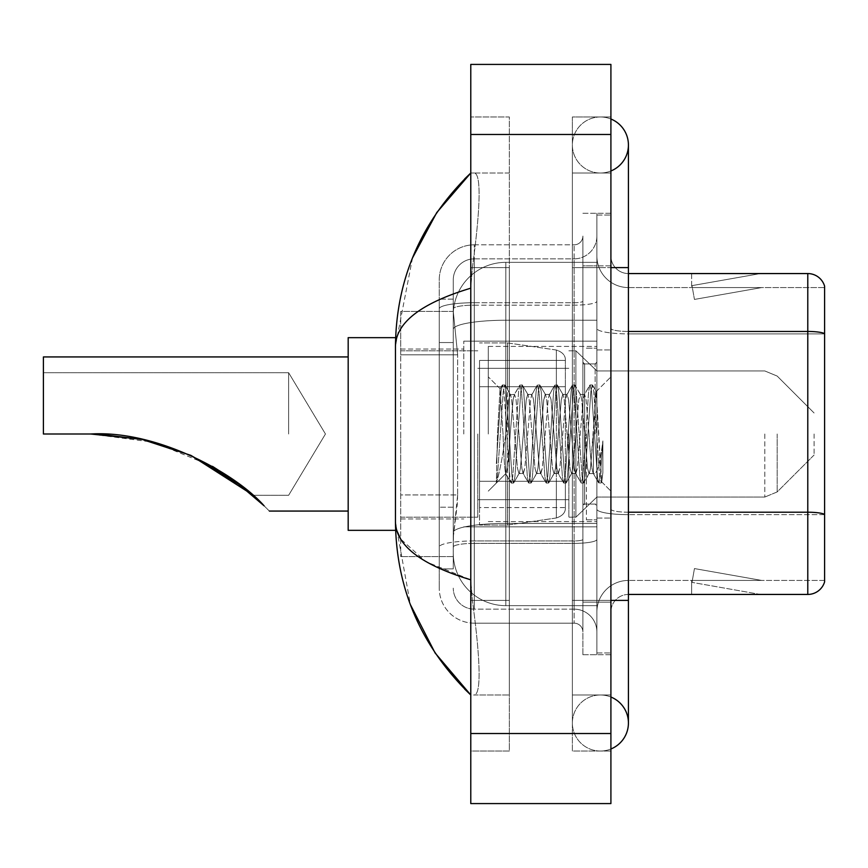 <?xml version="1.0" encoding="UTF-8"?>
<svg xmlns="http://www.w3.org/2000/svg" width="868" height="868" viewBox="0 0 868 868"><rect width="100%" height="100%" fill="white"/><g stroke="black" fill="none" stroke-linecap="round" stroke-linejoin="round"><path stroke-width="0.65" stroke-dasharray="4.34 3.25" d="M596.891 434L596.891 341.167L596.891 434M463.772 434L463.772 341.167L463.772 434M457.653 494.934L457.317 504.058L453.476 535.589L457.653 494.934L457.653 354.817L457.653 494.934L400.723 494.934L400.723 556.605L400.723 354.817L400.723 494.934L457.653 494.934M453.476 535.589L453.27 553.111A52.547 52.547 0 0 0 505.816 605.658L596.891 605.658L596.891 262.342L596.891 605.658L505.816 605.658L596.891 605.658L505.816 605.658L505.816 523.426A52.547 9.125 180 0 0 453.899 531.14A52.547 9.125 180 0 1 505.816 523.426L596.891 523.426L596.891 320.238L596.891 523.426L505.816 523.426L505.816 320.238L596.891 320.238L596.891 262.342L596.891 320.238L505.816 320.238L505.816 262.342L596.891 262.342L505.816 262.342A52.547 52.547 0 0 0 453.346 312.111L457.653 354.817L453.346 312.111A52.547 52.547 0 0 1 505.816 262.342L596.891 262.342L505.816 262.342A52.547 52.547 0 0 0 453.27 314.889L453.27 329.363L453.27 314.889A52.547 52.547 0 0 1 505.816 262.342L505.816 605.658A52.547 52.547 0 0 1 453.27 553.111L453.476 535.589M400.723 434L400.723 530.337L400.723 434M453.27 553.111L453.389 556.605L453.27 553.111A52.547 52.547 0 0 0 505.816 605.658A52.547 52.547 0 0 1 453.27 553.111L453.27 308.813L453.27 553.111A52.547 52.547 0 0 0 505.816 605.658A52.547 52.547 0 0 1 453.27 553.111M453.389 556.605L400.723 556.605L453.389 556.605M453.389 311.395L400.723 311.395L400.723 354.817L400.723 311.395L453.389 311.395M600.396 694.986A28.026 28.026 0 0 0 572.37 723.011A28.026 28.026 0 0 0 610.909 748.986A28.026 28.026 0 0 1 600.396 751.037A28.026 28.026 0 0 0 610.909 748.986A28.026 28.026 0 0 1 572.37 723.011A28.026 28.026 0 0 1 610.909 697.026A28.026 28.026 0 0 0 600.396 694.986A28.026 28.026 0 0 1 628.421 723.011A28.026 28.026 0 0 0 600.396 694.986M600.396 173.014A28.026 28.026 0 0 1 572.37 144.989A28.026 28.026 0 0 1 610.909 119.014A28.026 28.026 0 0 0 600.396 116.963A28.026 28.026 0 0 1 610.909 119.014A28.026 28.026 0 0 0 572.37 144.989A28.026 28.026 0 0 0 610.909 170.974A28.026 28.026 0 0 1 600.396 173.014A28.026 28.026 0 0 0 628.421 144.989A28.026 28.026 0 0 1 600.396 173.014M488.293 434L488.293 346.419L488.293 434M412.517 257.894L395.461 346.072L395.461 521.928L410.401 604.638M610.909 600.396L572.37 600.396L610.909 600.396L572.37 600.396L572.37 267.604L600.396 267.604L572.37 267.604L600.396 267.604L572.37 267.604L572.37 173.014L572.37 600.396L610.909 600.396L596.891 600.396L596.891 652.942L596.891 215.058L596.891 600.396L610.909 600.396L610.909 652.942L610.909 267.604L610.909 694.986L610.909 215.058L610.909 751.037L610.909 173.014L610.909 600.396L572.37 600.396L572.37 751.037L610.909 751.037L572.37 751.037L572.37 116.963L610.909 116.963L610.909 267.604L610.909 116.963L572.37 116.963L572.37 694.986L572.37 600.396L628.421 600.396L600.396 600.396L628.421 600.396L628.421 723.011M470.781 64.416L610.909 64.416L610.909 803.584L470.781 803.584L470.781 64.416M470.781 267.604L470.781 600.396L470.781 116.963L470.781 267.604L509.321 267.604L509.321 751.037L470.781 751.037L470.781 600.396L470.781 751.037L509.321 751.037L509.321 116.963L470.781 116.963L509.321 116.963L509.321 600.396L509.321 267.604L470.781 267.604M596.891 652.942L610.909 652.942L596.891 652.942M596.891 215.058L610.909 215.058L596.891 215.058M572.37 694.986L610.909 694.986L572.37 694.986M572.37 173.014L610.909 173.014L572.37 173.014M509.321 694.986L509.321 600.396L509.321 694.986L473.581 694.986C482.619 696.483 479.32 650.805 472.366 600.396C479.288 650.631 482.651 696.451 473.581 694.986L509.321 694.986M395.461 346.072C396.025 322.495 421.132 303.192 470.781 288.176L472.366 267.604C479.288 217.369 482.651 171.549 473.581 173.014L470.781 173.014L473.581 173.014C482.619 171.517 479.32 217.195 472.366 267.604L470.781 288.176L470.781 579.824L472.366 600.396L470.781 579.824L426.004 561.737L400.723 539.093M509.321 173.014L473.581 173.014L509.321 173.014M470.781 288.176L470.781 579.824M396.709 530.337L395.461 521.928M453.27 568.865L439.251 568.865L439.251 507.194L439.251 568.865L453.27 568.865L453.27 507.194L453.27 568.865M453.27 279.865A21.016 21.016 0 0 1 474.286 258.848A21.016 21.016 0 0 0 453.27 279.865L453.27 308.813L453.27 279.865A21.016 21.016 0 0 1 474.286 258.848L474.286 609.152A21.016 21.016 0 0 1 453.27 588.135A21.016 21.016 0 0 0 474.286 609.152L574.128 609.152L574.128 553.111L574.128 623.17L574.128 540.938L574.128 609.152L474.286 609.152L474.286 543.379L574.128 543.379L574.128 553.111L574.128 543.379A22.774 3.949 0 0 0 596.891 539.419L596.891 301.207L596.891 539.419A22.774 3.949 0 0 1 574.128 543.379L574.128 305.156L574.128 543.379L474.286 543.379L474.286 258.848L574.128 258.848A22.774 22.774 0 0 0 596.891 236.074L596.891 301.207L596.891 236.074A22.774 22.774 0 0 1 574.128 258.848L574.128 305.156L574.128 258.848A22.774 22.774 0 0 0 596.891 236.074M439.251 553.111L439.251 588.135L439.251 553.111M474.286 623.17A35.035 35.035 0 0 1 439.251 588.135A35.035 35.035 0 0 0 474.286 623.17L574.128 623.17A8.756 8.756 0 0 1 582.884 631.926L582.884 236.074L582.884 631.926A8.756 8.756 0 0 0 574.128 623.17L474.286 623.17M582.884 434L582.884 521.581L582.884 434M582.884 265.847L582.884 602.153L582.884 265.847L596.891 265.847L596.891 213.3L596.891 654.7L596.891 213.3L596.891 265.847L582.884 265.847M582.884 654.7L582.884 602.153L582.884 654.7L596.891 654.7L582.884 654.7M582.884 213.3L596.891 213.3L582.884 213.3M439.251 279.865A35.035 35.035 0 0 1 474.286 244.83L474.286 540.938L474.286 244.83A35.035 35.035 0 0 0 439.251 279.865L439.251 547.024L439.251 279.865A35.035 35.035 0 0 1 474.286 244.83L574.128 244.83A8.756 8.756 0 0 0 582.884 236.074A8.756 8.756 0 0 1 574.128 244.83L574.128 540.938L574.128 244.83A8.756 8.756 0 0 0 582.884 236.074M474.286 244.83L574.128 244.83M439.251 342.556L439.251 507.194L439.251 299.135L439.251 342.556L453.27 342.556L453.27 507.194L453.27 299.135L453.27 342.556L439.251 342.556M474.286 258.848L574.128 258.848M596.891 631.926A22.774 22.774 0 0 0 574.128 609.152A22.774 22.774 0 0 1 596.891 631.926A22.774 22.774 0 0 0 574.128 609.152M453.27 299.135L439.251 299.135L453.27 299.135M610.909 434L610.909 349.923L610.909 434M586.388 434L586.388 519.823L586.388 434M596.891 524.38L596.891 328.408L596.891 524.38M824.6 286.169A17.512 17.512 0 0 0 807.783 273.561L628.421 273.561L628.421 512.218L807.783 512.218A17.512 3.038 180 0 1 824.6 514.409L824.6 286.169A17.512 17.512 0 0 0 807.783 273.561L807.783 594.439A17.512 17.512 0 0 0 824.6 581.831L824.6 524.38L824.6 580.432L628.421 580.432L628.421 512.218L628.421 580.432L824.6 580.432L824.6 333.887L628.421 333.887L628.421 514.648A31.53 5.479 0 0 1 596.891 509.169A31.53 5.479 0 0 0 628.421 514.648L628.421 287.568A31.53 31.53 0 0 1 596.891 256.038L596.891 328.408L596.891 256.038A31.53 31.53 0 0 0 628.421 287.568L628.421 333.887A31.53 5.479 0 0 1 596.891 328.408A31.53 5.479 0 0 0 628.421 333.887L824.6 333.887M628.421 594.439A17.512 17.512 0 0 0 610.909 611.962L610.909 509.169L610.909 611.962A17.512 17.512 0 0 1 628.421 594.439L807.783 594.439M759.283 594.233A14.007 14.007 0 0 0 761.713 594.439L691.655 594.439L761.713 594.439A14.007 14.007 0 0 1 759.283 594.233A14.007 14.007 0 0 0 761.713 594.439A14.007 14.007 0 0 1 759.283 594.233A14.007 14.007 0 0 0 761.713 594.439A14.007 14.007 0 0 1 759.283 594.233L692.013 582.374L759.283 594.233M691.655 580.432L691.655 594.439L691.655 580.432L692.349 580.432L692.013 582.374L692.349 580.432L691.655 580.432L691.655 594.439L691.655 580.432L692.349 580.432L692.013 582.374L692.349 580.432L691.655 580.432L691.655 594.439L691.655 580.432L692.349 580.432L692.013 582.374L692.349 580.432L691.655 580.432M628.421 512.218A17.512 3.038 -0 0 1 610.909 509.169L610.909 256.038L610.909 509.169A17.512 3.038 0 0 0 628.421 512.218L628.421 273.561A17.512 17.512 0 0 1 610.909 256.038A17.512 17.512 0 0 0 628.421 273.561A17.512 17.512 0 0 1 610.909 256.038M610.909 602.153L610.909 213.3L610.909 602.153L582.884 602.153L610.909 602.153M610.909 654.7L596.891 654.7L610.909 654.7M610.909 213.3L596.891 213.3L610.909 213.3M761.713 273.561L691.655 273.561L761.713 273.561A14.007 14.007 0 0 0 759.283 273.767A14.007 14.007 0 0 1 761.713 273.561A14.007 14.007 0 0 0 759.283 273.767A14.007 14.007 0 0 1 761.713 273.561A14.007 14.007 0 0 0 759.283 273.767A14.007 14.007 0 0 1 761.713 273.561M628.421 287.568L824.6 287.568L824.6 333.637L824.6 287.568L628.421 287.568A31.53 31.53 0 0 1 596.891 256.038M761.713 580.432L692.349 580.432L761.713 580.432L692.349 580.432L761.713 580.432L692.349 580.432L761.713 580.432L694.443 568.573L692.349 580.432L694.443 568.573L692.349 580.432L694.443 568.573L692.349 580.432L694.443 568.573L761.713 580.432M692.349 287.568L691.655 287.568L692.349 287.568L691.655 287.568L692.349 287.568L691.655 287.568L692.349 287.568L692.013 285.626L759.283 273.767L692.013 285.626L692.349 287.568L692.013 285.626L759.283 273.767L692.013 285.626L692.349 287.568L692.013 285.626L759.283 273.767L692.013 285.626L692.349 287.568L761.713 287.568L692.349 287.568L761.713 287.568L692.349 287.568L761.713 287.568L692.349 287.568L694.443 299.427L692.349 287.568M596.891 611.962A31.53 31.53 0 0 1 628.421 580.432A31.53 31.53 0 0 0 596.891 611.962A31.53 31.53 0 0 1 628.421 580.432M691.655 273.561L691.655 287.568L691.655 273.561M761.713 287.568L694.443 299.427L761.713 287.568M503.039 434L500.055 388.929L497.483 434L496.333 482.673C499.133 474.839 502.301 458.608 505.816 434L508.735 399.714L510.189 394.408L508.735 399.714L505.816 434L505.816 473.592C504.851 472.051 503.928 458.846 503.039 434L500.055 388.929L497.483 434L496.333 482.673C499.133 474.839 502.301 458.608 505.816 434L505.816 473.592C504.851 472.051 503.928 458.846 503.039 434M518.956 434L516.037 399.714L514.572 394.408L513.107 399.714L510.189 434C508.735 458.054 507.281 471.248 505.816 473.592L488.293 491.114L505.816 473.592C507.281 471.248 508.735 458.054 510.189 434L513.107 399.714L514.203 394.723L519.748 385.175L518.587 391.501L512.749 476.499L511.285 483.075L509.831 476.499L503.993 391.501L502.529 384.925L501.075 391.501L496.333 463.566L501.075 391.501L502.236 385.175L504.72 384.925L503.256 391.501L497.418 476.499L496.333 482.673L497.418 476.499L503.256 391.501L505.013 385.175L502.529 384.925L503.993 391.501L509.831 476.499L510.992 482.825L513.476 483.075L512.022 476.499L506.174 391.501L505.013 385.175L510.558 394.723L514.572 394.408L519.748 385.175L518.587 391.501L512.749 476.499L511.285 483.075L513.476 483.075L512.022 476.499L506.174 391.501L505.013 385.175L510.189 394.408L514.572 394.408L516.037 399.714L521.874 468.286L522.959 473.277L521.874 468.286L518.956 434M514.572 434L511.653 399.714L510.558 394.723L511.653 399.714L517.491 468.286L518.956 473.592L517.491 468.286L514.572 434M536.467 434L533.549 399.714L531.726 394.723L530.63 399.714L524.793 468.286L522.959 473.277L528.504 482.825L527.343 476.499L521.505 391.501L519.748 385.175L522.232 384.925L520.778 391.501L514.941 476.499L513.476 483.075L519.314 473.277L523.328 473.592L528.504 482.825L527.343 476.499L521.505 391.501L520.04 384.925L522.232 384.925L520.778 391.501L514.941 476.499L513.78 482.825L518.956 473.592L523.328 473.592L524.793 468.286L530.63 399.714L531.726 394.723L537.259 385.175L536.099 391.501L530.261 476.499L528.504 482.825L530.988 483.075L529.534 476.499L523.697 391.501L522.232 384.925L528.08 394.723L526.247 399.714L520.409 468.286L519.314 473.277L520.409 468.286L526.247 399.714L527.711 394.408L532.084 394.408L537.259 385.175L536.099 391.501L530.261 476.499L528.807 483.075L530.988 483.075L529.534 476.499L523.697 391.501L522.536 385.175L527.711 394.408L532.084 394.408L533.549 399.714L539.386 468.286L540.482 473.277L539.386 468.286L536.467 434M532.084 434L529.165 399.714L528.08 394.723L529.165 399.714L535.003 468.286L536.467 473.592L535.003 468.286L532.084 434M553.979 434L551.061 399.714L549.238 394.723L548.142 399.714L542.305 468.286L540.482 473.277L546.026 482.825L544.854 476.499L539.017 391.501L537.259 385.175L539.755 384.925L538.29 391.501L532.453 476.499L530.988 483.075L536.836 473.277L540.851 473.592L546.026 482.825L544.854 476.499L539.017 391.501L537.563 384.925L539.755 384.925L538.29 391.501L532.453 476.499L531.292 482.825L536.467 473.592L540.851 473.592L542.305 468.286L548.142 399.714L549.238 394.723L554.782 385.175L553.621 391.501L547.784 476.499L546.026 482.825L548.511 483.075L547.046 476.499L541.209 391.501L539.755 384.925L545.592 394.723L543.769 399.714L537.921 468.286L536.836 473.277L537.921 468.286L543.769 399.714L545.223 394.408L549.607 394.408L554.782 385.175L553.621 391.501L547.784 476.499L546.319 483.075L548.511 483.075L547.046 476.499L541.209 391.501L540.048 385.175L545.223 394.408L549.607 394.408L551.061 399.714L556.898 468.286L557.994 473.277L556.898 468.286L553.979 434M549.607 434L546.688 399.714L545.592 394.723L546.688 399.714L552.525 468.286L553.979 473.592L552.525 468.286L549.607 434M571.502 434L568.583 399.714L566.75 394.723L565.665 399.714L559.817 468.286L557.994 473.277L563.538 482.825L562.377 476.499L556.54 391.501L554.782 385.175L557.267 384.925L555.802 391.501L549.965 476.499L548.511 483.075L554.348 473.277L558.363 473.592L563.538 482.825L562.377 476.499L556.54 391.501L555.075 384.925L557.267 384.925L555.802 391.501L549.965 476.499L548.804 482.825L553.979 473.592L558.363 473.592L559.817 468.286L565.665 399.714L566.75 394.723L572.294 385.175L571.133 391.501L565.296 476.499L563.538 482.825L566.023 483.075L564.569 476.499L558.732 391.501L557.267 384.925L563.104 394.723L561.281 399.714L555.444 468.286L554.348 473.277L555.444 468.286L561.281 399.714L562.735 394.408L567.119 394.408L572.294 385.175L571.133 391.501L565.296 476.499L563.831 483.075L566.023 483.075L564.569 476.499L558.732 391.501L557.56 385.175L562.735 394.408L567.119 394.408L568.583 399.714L574.421 468.286L575.506 473.277L574.421 468.286L571.502 434M567.119 434L564.2 399.714L563.104 394.723L564.2 399.714L570.037 468.286L571.502 473.592L570.037 468.286L567.119 434M589.014 434L586.095 399.714L584.273 394.723L583.177 399.714L577.339 468.286L575.506 473.277L581.05 482.825L579.889 476.499L574.052 391.501L572.294 385.175L574.779 384.925L573.325 391.501L567.488 476.499L566.023 483.075L571.86 473.277L575.875 473.592L581.05 482.825L579.889 476.499L574.052 391.501L572.598 384.925L574.779 384.925L573.325 391.501L567.488 476.499L566.327 482.825L571.502 473.592L575.875 473.592L577.339 468.286L583.177 399.714L584.273 394.723L589.806 385.175L588.645 391.501L582.808 476.499L581.354 483.075L583.546 483.075L582.081 476.499L576.244 391.501L574.779 384.925L580.627 394.723L578.793 399.714L572.956 468.286L571.86 473.277L572.956 468.286L575.875 434L575.875 517.198L575.875 350.802L575.875 517.198L575.875 350.802L575.875 434L578.793 399.714L580.258 394.408L584.631 394.408L589.806 385.175L588.645 391.501L582.808 476.499L581.354 483.075L583.546 483.075L582.081 476.499L576.244 391.501L575.083 385.175L580.258 394.408L584.631 394.408L586.095 399.714L589.014 434C590.468 458.054 591.933 471.248 593.397 473.592L593.397 434L590.479 468.286L589.014 473.592L587.549 468.286L581.712 399.714L580.627 394.723L581.712 399.714L584.631 434L584.631 504.058L584.631 363.942L584.631 504.058L584.631 363.942L584.631 434L587.549 468.286L589.014 473.592L593.397 473.592L598.573 482.825L597.412 476.499L591.564 391.501L590.11 384.925L592.301 384.925L590.837 391.501L584.999 476.499L583.546 483.075L589.014 473.592L593.397 473.592L593.397 434L596.164 391.631L601.719 481.924L602.869 472.767L602.869 440.933C599.983 464.163 596.826 475.056 593.397 473.592L598.573 482.825L597.412 476.499L591.564 391.501L590.11 384.925L592.301 384.925L590.837 391.501L584.999 476.499L583.838 482.825L589.383 473.277L590.479 468.286L596.164 391.631L600.374 467.32L601.719 481.924L602.869 472.767L601.35 482.825L599.593 476.499L593.755 391.501L592.301 384.925L593.755 391.501L599.593 476.499L601.35 482.825L602.869 472.767L602.869 440.933L600.33 476.499L598.573 482.825L601.057 483.075L598.866 483.075L600.33 476.499L602.869 440.933C599.983 464.163 596.826 475.056 593.397 473.592C591.933 471.248 590.468 458.054 589.014 434M288.621 434L288.621 372.697L288.621 434M212.476 466.366L153.886 442.279L90.706 434L43.4 434L43.4 372.697L43.4 434L90.706 434L43.4 434L43.4 356.932L43.4 434L90.706 434L142.178 439.458M264.111 505.827L251.644 494.196L264.111 505.827C271.066 512.782 271.066 512.782 264.111 505.827C271.066 512.782 271.066 512.782 264.111 505.827C271.066 512.782 271.066 512.782 264.111 505.827M191.242 455.559L141.386 439.295M395.613 530.337L348.176 530.337L348.176 337.663L348.176 511.068L348.176 337.663L395.613 337.663M190.645 455.288L212.627 466.452M814.086 434L814.086 455.016L814.086 434M568.865 434L568.865 517.198L568.865 434M477.791 434L477.791 517.198L477.791 434M348.176 356.932L43.4 356.932L43.4 434L90.706 434L43.4 434L43.4 372.697L43.4 434L90.706 434L141.571 439.327L190.287 455.125L142.102 439.447M231.94 478.756L252.903 495.303L241.933 486.189L252.903 495.303L288.621 495.303L325.457 434L288.621 372.697L43.4 372.697L288.621 372.697L325.457 434L288.621 495.303L252.903 495.303M479.537 386.705L479.537 525.086L479.537 481.295L565.372 481.295L565.372 507.563L565.372 360.437L565.372 386.716L479.537 386.705L479.537 507.563L479.537 481.295L565.372 481.295L565.372 507.563L565.372 360.437L565.372 386.716L479.537 386.705L479.537 525.086L479.537 481.295L565.372 481.284L565.372 507.585L479.537 507.563L479.537 481.295L507.563 481.295L507.563 525.086L507.563 342.914L507.563 386.705L479.537 386.705L479.537 360.437L479.537 507.563L565.372 507.563C565.643 512.38 562.648 515.842 556.366 517.979L556.366 481.295L565.372 481.295L565.372 507.585C565.643 512.38 562.648 515.842 556.366 517.979L556.366 481.295L507.563 481.295L507.563 525.086L507.563 342.914L507.563 386.705L556.366 386.705L556.366 350.021L556.366 517.979L507.563 525.086L479.537 525.086L507.563 525.086L556.366 517.979L556.366 350.021C562.648 352.158 565.643 355.62 565.372 360.415L479.537 360.437L565.372 360.437L565.372 386.705L479.537 386.705M191.134 455.505L141.43 439.306L191.025 455.45M565.372 386.705L556.366 386.705L556.366 350.021L507.563 342.914L479.537 342.914L507.563 342.914L556.366 350.021C562.648 352.158 565.643 355.62 565.372 360.415L565.372 386.705M454.637 327.301A52.547 9.125 180 0 1 505.816 320.238A52.547 9.125 180 0 0 454.637 327.301M453.27 314.889A52.547 52.547 0 0 1 505.816 262.342L505.816 523.426A52.547 9.125 0 0 0 453.27 532.551A52.547 9.125 180 0 1 505.816 523.426L505.816 262.342A52.547 52.547 0 0 0 453.346 312.111M457.653 354.817L400.723 354.817L457.653 354.817M628.421 600.396L628.421 267.604L572.37 267.604L610.909 267.604M470.781 134.486L610.909 134.486M470.781 733.514L610.909 733.514M509.321 600.396L470.781 600.396L509.321 600.396M509.321 267.604L472.366 267.604L509.321 267.604M505.816 523.426L596.891 523.426L505.816 523.426M505.816 320.238L596.891 320.238L505.816 320.238A52.547 9.125 180 0 0 453.27 329.363A52.547 9.125 0 0 1 505.816 320.238M474.286 540.938A35.035 6.087 180 0 0 439.251 547.024A35.035 6.087 180 0 1 474.286 540.938L574.128 540.938A8.756 1.519 0 0 0 582.884 539.419A8.756 1.519 0 0 1 574.128 540.938L474.286 540.938M474.286 302.726L574.128 302.726A8.756 1.519 -0 0 0 582.884 301.207A8.756 1.519 0 0 1 574.128 302.726L474.286 302.726A35.035 6.087 180 0 0 439.251 308.813A35.035 6.087 180 0 1 474.286 302.726M474.286 305.156L574.128 305.156A22.774 3.949 0 0 0 596.891 301.207A22.774 3.949 0 0 1 574.128 305.156L474.286 305.156A21.016 3.646 180 0 0 453.27 308.813A21.016 3.646 180 0 1 474.286 305.156M474.286 543.379A21.016 3.646 180 0 0 453.27 547.024A21.016 3.646 180 0 1 474.286 543.379M474.286 609.152A21.016 21.016 0 0 1 453.27 588.135M453.27 507.194L439.251 507.194L453.27 507.194M628.421 331.457A17.512 3.038 -0 0 1 610.909 328.408A17.512 3.038 0 0 0 628.421 331.457L807.783 331.457A17.512 3.038 180 0 1 824.6 333.637M610.909 265.847L596.891 265.847L610.909 265.847M824.6 514.648L628.421 514.648L824.6 514.648M595.144 434L595.144 363.942L595.144 434M777.185 434L777.185 491.928L777.185 434M764.795 434L764.795 497.06L764.795 434M463.772 341.167L596.891 341.167L463.772 341.167M400.723 349.044L463.772 349.044L400.723 349.044M400.723 518.956L463.772 518.956L400.723 518.956M463.772 526.833L596.891 526.833L463.772 526.833M572.37 600.396L572.37 723.011L572.37 600.396M572.37 267.604L572.37 144.989L572.37 267.604M628.421 267.604L628.421 144.989M488.293 346.419L596.891 346.419L488.293 346.419M488.293 521.581L596.891 521.581L488.293 521.581M582.884 363.942L596.891 363.942L582.884 363.942M582.884 504.058L596.891 504.058L582.884 504.058M596.891 349.923L610.909 349.923L596.891 349.923M586.388 519.823L596.891 519.823L586.388 519.823M586.388 348.176L596.891 348.176L586.388 348.176M596.891 518.077L610.909 518.077L596.891 518.077M595.144 363.942L596.891 362.184L595.144 363.942L584.631 363.942L582.884 362.184L584.631 363.942L595.144 363.942M584.631 504.058L595.144 504.058L596.891 505.816L595.144 504.058L584.631 504.058L582.884 505.816L584.631 504.058M500.261 388.853L488.293 376.886L500.261 388.853M596.164 391.631L610.909 376.886L596.164 391.631M601.719 481.924L610.909 491.114L601.719 481.924M596.381 391.707L592.594 385.175L596.381 391.707M601.915 481.859L601.35 482.825L601.915 481.859M505.577 473.516L510.992 482.825L505.577 473.516M500.055 388.929L502.236 385.175L500.055 388.929M269.351 511.068L348.176 511.068M814.086 455.016L777.185 491.928L764.795 497.06L777.185 491.928L814.086 455.016M596.891 497.06L764.795 497.06L596.891 497.06L575.875 517.198L568.865 517.198L575.875 517.198L596.891 497.06M477.791 499.686L568.865 499.686L477.791 499.686M400.723 517.198L477.791 517.198L400.723 517.198M400.723 350.802L477.791 350.802L400.723 350.802M477.791 368.314L568.865 368.314L477.791 368.314M568.865 350.802L575.875 350.802L596.891 370.94L764.795 370.94L777.185 376.072L814.086 412.984L777.185 376.072L764.795 370.94L596.891 370.94L575.875 350.802L568.865 350.802"/><path stroke-width="1.3" d="M610.909 748.986A28.026 28.026 0 0 0 610.909 697.026A28.026 28.026 0 0 1 610.909 748.986A28.026 28.026 0 0 0 628.421 723.011A28.026 28.026 0 0 1 610.909 748.986M610.909 119.014A28.026 28.026 0 0 1 610.909 170.974A28.026 28.026 0 0 0 610.909 119.014A28.026 28.026 0 0 1 628.421 144.989A28.026 28.026 0 0 0 610.909 119.014M470.781 288.176C421.24 303.116 396.134 322.408 395.461 346.072L395.461 521.928C396.025 545.505 421.132 564.808 470.781 579.824M470.781 803.584L610.909 803.584L610.909 64.416L470.781 64.416L470.781 803.584M395.461 346.072C396.22 278.715 421.316 221.025 470.781 173.014L436.788 212.519L412.517 257.894M410.401 604.638L435.107 652.986L470.781 694.986C421.316 646.964 396.209 589.285 395.461 521.928M400.723 539.093L396.709 530.337M824.6 286.169A17.512 17.512 0 0 0 807.783 273.561A17.512 17.512 0 0 1 824.6 286.169L824.6 581.831A17.512 17.512 0 0 1 807.783 594.439L628.421 594.439M824.6 333.637L824.6 333.637A17.512 3.038 180 0 0 807.783 331.457L807.783 273.561L628.421 273.561M824.6 333.887L824.6 514.409A17.512 3.038 180 0 0 807.783 512.218L807.783 331.457L628.421 331.457M191.134 455.505L251.644 494.196L191.242 455.559M141.386 439.295L98.334 434.119M142.178 439.458L190.645 455.288M212.627 466.452L233.644 479.971M233.817 480.091L264.111 505.827C271.066 512.782 271.066 512.782 264.111 505.827C235.564 473.244 156.999 430.018 90.706 434L141.43 439.306L90.706 434L43.4 434L43.4 356.932L348.176 356.932M252.903 495.303L232.288 479.006L190.287 455.125L231.94 478.756M191.025 455.45L241.933 486.189L212.476 466.366M395.613 337.663L348.176 337.663L348.176 530.337L395.613 530.337M96.608 434.065L142.102 439.447M610.909 600.396L628.421 600.396L628.421 144.989M610.909 267.604L628.421 267.604M470.781 733.514L610.909 733.514M470.781 134.486L610.909 134.486M807.783 594.439L807.783 512.218L628.421 512.218M628.421 600.396L628.421 723.011M470.781 173.014L464.684 178.895M470.781 694.986L464.684 689.105M269.351 511.068L348.176 511.068"/></g></svg>
